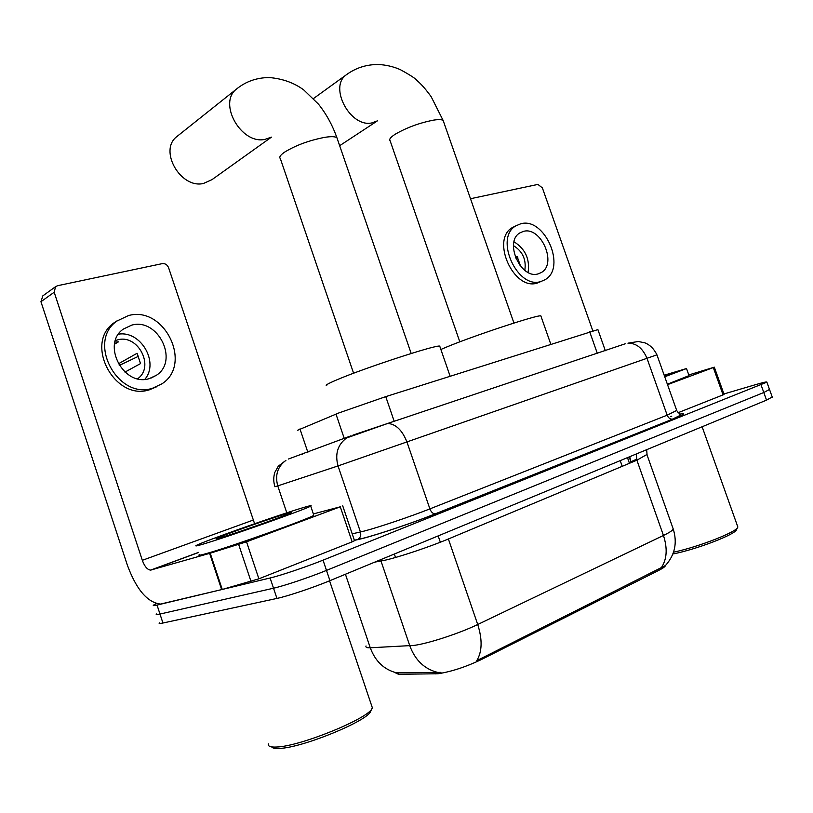 <?xml version="1.0" encoding="UTF-8"?>
<svg xmlns="http://www.w3.org/2000/svg" width="813" height="813" viewBox="0 0 813 813"><rect width="100%" height="100%" fill="white"/><g stroke="black" fill="none" stroke-linecap="round" stroke-linejoin="round"><path stroke-width="1.22" d="M297.69 430.24L338.899 412.923L385.748 396.632L597.88 329.611M665.491 565.543L665.491 565.543C665.166 566.651 662.951 568.246 658.835 570.34L480.646 659.902C465.453 667.056 451.276 671.67 438.116 673.743L398.512 674.302L395.352 672.778M670.471 416.622L671.762 416.165M366.043 645.969C365.423 647.321 366.836 647.931 370.261 647.778L414.102 645.4C428.583 643.469 459.772 633.246 477.719 624.506C482.526 639.628 482.19 651.691 476.733 660.705L665.451 565.533C674.912 554.974 677.503 542.799 673.225 528.999L672.91 528.115M345.423 574.252L370.261 647.778C375.291 661.284 384.051 669.627 396.551 672.829L440.9 672.371M769.515 389.468L763.793 392.506L326.491 570.401C309.875 577.21 284.032 585.888 273.524 588.206L159.978 614.049C156.767 614.77 155.588 614.74 156.442 613.967C155.588 614.74 156.767 614.77 159.978 614.049L273.524 588.206C284.032 585.888 309.875 577.21 326.491 570.401L763.793 392.506L769.515 389.468M772.218 396.988L766.537 400.128L329.946 580.655C313.361 587.565 287.497 596.234 276.948 598.429L162.935 623.022C159.704 623.713 158.515 623.642 159.348 622.829M723.916 393.97L755.511 384.681C763.346 382.384 767.137 381.551 766.883 382.151L323.035 560.157C306.399 566.864 280.576 575.553 270.109 577.992L157.031 605.075C153.83 605.827 152.661 605.837 153.535 605.116L156.259 603.561M302.609 454.223L300.962 454.752M354.509 540.665L352.161 541.854L340.291 506.804L246.532 541.804L258.88 578.815L222.254 589.445L160.557 604.069C147.407 602.575 136.31 589.496 127.245 564.832L40.945 301.714L42.835 295.861M352.161 541.854L258.88 578.815M254.591 523.735L168.616 267.782C167.295 264.723 165.171 263.341 162.234 263.636L57.611 285.698L55.558 286.684L54.186 292.243L142.316 560.309C144.592 566.468 147.346 569.73 150.588 570.106L210.221 553.196L246.532 541.804M340.291 506.804L313.361 513.918M131.655 325.149L123.373 329.072C101.005 344.153 123.678 387.151 149.379 378.573L156.431 375.26C179.267 360.728 157.956 317.517 131.655 325.149M137.671 378.726C155.009 366.775 138.037 333.808 117.631 339.875L115.405 340.576M118.007 320.231L114.033 322.822C83.79 343.432 114.846 401.612 149.582 389.742L156.746 386.734M152.58 388.218L161.868 383.858C193.047 364.214 164.378 305.403 128.474 315.566L116.909 321.044C86.605 341.704 117.773 400.108 152.58 388.218M119.237 365.464L138.617 356.216M124.958 372.11L140.517 363.594L137.092 353.279L118.281 363.878M114.552 344.163L118.464 341.846L114.989 342.06M144.846 379.315C159.409 362.496 140.781 330.393 118.525 334.173M371.49 705.206L372.344 707.737L370.667 711.223C368.38 720.725 301.775 748.041 279.245 748.427C274.987 748.651 272.446 748.133 271.633 746.893M372.181 708.113C369.864 717.94 299.977 746.578 276.44 747.025C270.434 747.31 267.731 746.253 268.361 743.865M301.714 508.074C309.357 505.747 312.355 505.076 310.708 506.062C307.365 508.725 227.345 537.088 203.25 544.09C196.878 545.98 194.571 546.427 196.34 545.442C202.325 541.865 275.841 515.838 301.714 508.074M313.645 514.751L313.818 515.279C310.586 518.288 230.597 546.854 206.39 553.562C199.988 555.381 197.661 555.746 199.398 554.679M221.156 537.535C216.248 538.999 214.886 539.202 217.091 538.155C223.555 535.005 269.388 518.836 285.343 514.06L291.267 512.617C292.131 513.338 237.965 532.617 221.156 537.535M177.823 135.801L176.655 136.736C158.555 150.527 180.618 188.911 203.413 183.494L211.959 179.663L271.451 137.133M439.955 346.785L439.721 346.125C436.378 344.488 363.279 368.411 336.511 379.986C328.046 383.594 324.794 385.484 326.745 385.647M541.031 316.389L540.858 315.891C538.409 314.367 473.796 335.678 446.54 347.06L440.88 349.468M713.296 367.578L714.322 367.161L724.078 394.417L723.062 394.884L713.296 367.578L667.534 384.661M723.062 394.884L677.92 412.77M592.809 330.83L542.362 187.874L537.901 184.409L470.503 198.728M714.322 367.161L688.794 374.945M523.399 231.4L519.914 232.884C503.806 241.735 520.92 279.804 538.297 273.818L541.255 272.548C557.464 263.91 541.041 226.065 523.399 231.4M517.718 257.558L517.149 257.701L517.678 257.457M515.767 225.912L512.383 227.559C490.503 239.642 513.887 291.308 537.444 283.005L541.204 281.41M540.991 281.471L544.883 279.794C566.956 268.097 544.781 216.695 520.726 223.788L515.849 225.862C493.969 237.945 517.414 289.774 540.991 281.471M515.96 258.758L517.881 257.873M524.802 270.333C526.438 259.611 522.657 251.38 513.47 245.628M519.578 264.997L520.066 264.774L517.17 256.532L515.391 257.355M528.074 272.406C530.015 259.154 525.33 248.951 514.04 241.786M737.554 527.566L736.568 529.527C736.283 534.131 696.395 549.507 672.879 553.978M737.513 526.062L737.777 527.119C737.462 531.712 698.58 546.956 673.53 552.19M664.17 375.21L686.518 368.543L664.729 376.775M689.038 375.616L667.371 384.203M664.312 375.606L670.664 373.858L664.577 376.338M344.377 438.786L335.982 414.081M435.168 673.947L434.609 672.31M395.535 557.464L394.356 554.019M398.512 674.302L397.994 672.747M658.835 570.34L658.489 569.354M622.219 466.316L620.217 460.636M480.646 659.902L480.259 658.784M440.331 542.23L438.166 535.909M394.193 421.297L385.748 396.632M307.853 452.282L299.967 428.939M597.331 353.401L589.699 331.795M628.043 459.274L630.085 458.735M636.223 454.01L636.894 460.188L448.39 538.978C430.158 546.671 399.163 557.057 385.149 560.187L374.742 562.129M646.914 454.487L636.894 460.188L663.449 535.462C669.455 532.566 672.707 530.411 673.225 528.999L647.067 454.975L646.681 449.691M437.618 672.392C424.457 669.058 415.189 660.207 409.813 645.837L381.012 561.041M660.979 568.236C666.924 559.71 667.747 548.785 663.449 535.462L477.719 624.506L448.39 538.978M766.537 400.128L761.059 384.895M329.946 580.655L323.035 560.157M276.948 598.429L270.109 577.992M162.935 623.022L157.031 605.075M636.579 459.203L630.949 461.754L631.234 462.556M629.729 456.703L630.949 461.754M353.025 435.077L625.227 343.787M656.924 354.834L338.035 465.92L360.433 531.987L364.61 530.96C378.787 527.291 410.809 516.468 429.884 508.887L667.178 415.179L676.701 410.443M679.597 414.173C686.619 412.74 684.353 414.376 672.788 419.071L435.219 513.857C432.963 513.786 431.185 512.139 429.884 508.887L407.049 442.242C402.272 430.179 395.799 423.929 387.649 423.482L346.541 437.983C337.659 444.711 334.814 454.03 338.035 465.92L277.751 485.9L286.796 512.82M435.585 513.786C414.122 522.424 377.832 534.659 361.897 538.663L354.407 540.371M277.751 485.9L274.946 486.753C273.402 481.926 273.361 477.129 274.835 472.373L278.29 466.205L285.891 460.402C277.589 466.601 274.875 475.097 277.751 485.9M352.192 533.816L360.433 531.987C361.287 535.259 360.423 537.759 357.832 539.486L357.202 539.781M647.026 358.391L667.178 415.179C668.357 417.923 670.095 419.254 672.412 419.152L680.684 415.128L676.812 410.758L656.945 354.864C654.079 348.94 650.065 344.936 644.902 342.842L638.296 341.501L627.931 343.177C636.345 343.086 642.707 348.157 647.026 358.391M288.513 458.999L350.992 435.819M672.788 419.071L435.219 513.857C414.122 522.383 377.933 534.598 362.354 538.45L354.356 540.218M253.006 520.157L142.316 560.309M198.667 552.464L151.167 570.004M221.644 589.598L209.612 553.368M54.186 292.243L40.945 301.714M210.221 553.196L222.254 589.445M251.024 581.508L238.687 544.497M353.594 373.238L280.343 158.596C278.95 157.255 280.312 155.151 284.398 152.265C295.647 145.334 309.174 140.344 324.987 137.306C331.389 136.33 335.373 136.493 336.938 137.793L337.436 139.226M271.369 137.143L264.855 139.409C241.258 144.623 217.752 103.302 236.4 89.135L237.721 88.089M459.823 341.846L390.098 140.69C388.868 139.389 390.586 137.224 395.25 134.206C406.774 127.55 419.569 122.854 433.634 120.121C438.796 119.328 441.977 119.47 443.176 120.527L443.552 121.615M377.659 120.771L371.765 122.936C350.383 127.743 328.665 87.296 346.094 74.959L347.639 73.851M629.455 463.298L627.463 457.638M605.339 350.728L597.84 329.468M772.309 397.232L766.883 382.151M198.626 552.362L150.588 570.106M42.317 296.237L55.558 286.684M342.71 505.818L354.539 540.757M114.033 322.822L116.909 321.044M151.177 378.004L156.431 375.26M329.57 580.807L372.344 707.737M310.708 506.062L313.818 515.279M217.762 538.501L217.091 538.155M411.185 353.482L336.938 137.793C332.456 125.161 326.308 113.952 318.503 104.186L303.747 89.918C294.062 82.804 282.599 78.688 269.357 77.56C256.806 77.591 245.821 81.452 236.4 89.135L176.655 136.736M439.721 346.125L450.107 376.175M513.938 323.046L443.176 120.527L431.093 96.564C422.943 85.467 419.315 82.621 416.967 80.467C415.656 78.607 410.026 74.959 400.087 69.522C392.872 66.453 385.514 64.786 378.025 64.512C366.104 64.512 355.464 67.997 346.094 74.959L313.503 98.536M376.937 121.198L339.661 145.7M540.858 315.891L550.777 344.173M512.383 227.559L515.849 225.862M538.501 273.757L541.255 272.548M702.127 426.764L737.828 526.946M686.518 368.543L689.099 375.799"/></g></svg>
